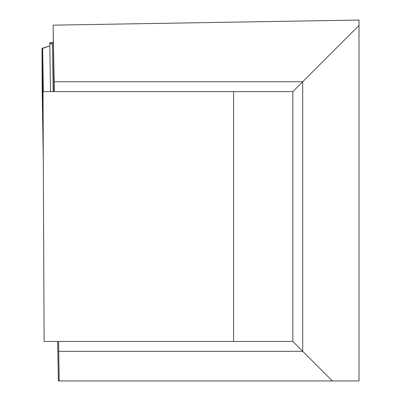 <?xml version="1.0" encoding="UTF-8"?>
<svg xmlns="http://www.w3.org/2000/svg" width="401" height="401" viewBox="0 0 401 401"><rect width="100%" height="100%" fill="white"/><g stroke="black" fill="none" stroke-linecap="round" stroke-linejoin="round"><path stroke-width="0.6" d="M42.205 90.887L43.313 160.039L42.205 90.887L42.005 48.576A4.937 0.857 179.1 0 1 42.661 48.14L43.358 91.629M42.27 90.887L42.005 48.576L49.804 45.879L42.661 48.14M52.441 44.601L50.105 43.223L52.406 42.496L53.183 42.596L52.406 42.496L53.193 91.629M50.105 43.223L49.754 42.832L52.406 42.496M54.04 91.629L53.133 25.148L358.995 20.05L358.995 380.95L58.376 380.95L57.684 341.452M58.561 341.452L59.178 380.95M54.33 91.629L53.133 25.148M292.84 91.629L292.84 341.452L233.593 341.452L233.593 91.629L292.84 91.629L302.715 81.754L54.135 81.754M58.701 351.326L302.715 351.326L302.715 81.754L358.995 25.474M233.593 341.452L44.105 341.452L43.017 91.629L233.593 91.629M292.84 341.452L332.339 380.95M43.138 119.408L42.005 48.576M50.536 91.629L49.754 42.832"/></g></svg>
